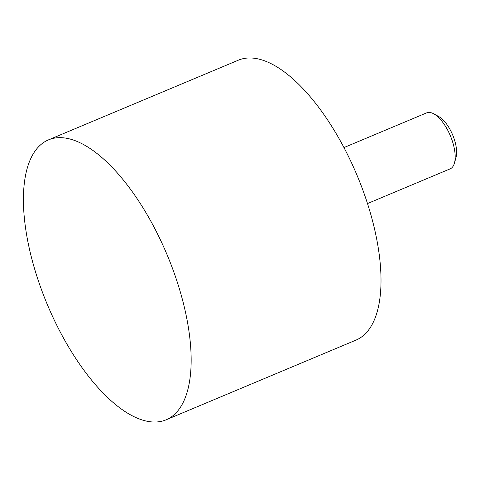 <?xml version="1.0" encoding="UTF-8"?>
<svg xmlns="http://www.w3.org/2000/svg" width="480" height="480" viewBox="0 0 480 480"><rect width="100%" height="100%" fill="white"/><g stroke="black" fill="none" stroke-linecap="round" stroke-linejoin="round"><path stroke-width="0.72" d="M48.528 139.854L238.386 60.168A151.824 64.866 67.2 0 1 368.004 205.158A151.824 64.866 67.2 0 1 355.902 340.146L166.05 419.832A151.824 64.866 -112.8 0 0 178.152 284.85A151.824 64.866 -112.8 0 0 48.528 139.854A151.824 64.866 -112.8 0 0 36.426 274.842A151.824 64.866 -112.8 0 0 166.05 419.832M367.494 203.556L450.168 168.852A30.366 12.972 -112.8 0 0 454.428 163.158A30.366 12.972 -112.8 0 0 452.592 141.858A30.366 12.972 -112.8 0 0 433.71 113.808A30.366 12.972 -112.8 0 0 426.666 112.86L343.992 147.558M433.71 113.808L438.792 116.586A25.23 10.776 67.2 0 1 454.476 139.89A25.23 10.776 67.2 0 1 456 157.59L454.428 163.158"/></g></svg>
